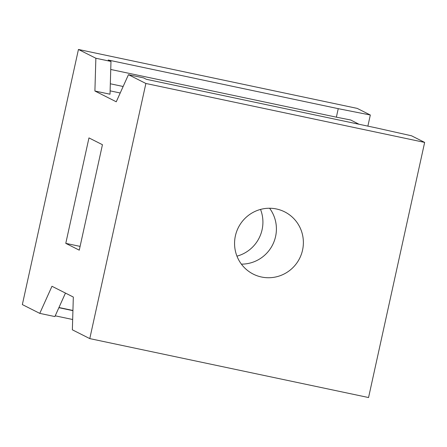 <?xml version="1.0" encoding="UTF-8"?>
<svg xmlns="http://www.w3.org/2000/svg" width="447" height="447" viewBox="0 0 447 447"><rect width="100%" height="100%" fill="white"/><g stroke="black" fill="none" stroke-linecap="round" stroke-linejoin="round"><path stroke-width="0.67" d="M424.65 142.414L145.878 83.477L89.78 338.608L368.557 397.539L424.65 142.414L411.547 135.799L376.452 127.943L146.381 79.303L143.571 77.884L128.457 74.688L116.254 101.787L94.904 91.015L110.018 94.211L110.979 61.44L95.865 58.25L94.904 91.015M120.215 92.993L110.113 90.858M89.78 338.608L72.364 329.819L73.325 297.048L51.969 286.276L39.772 313.375L22.35 304.586L78.443 49.461L357.22 108.392L370.323 115.008L338.239 108.666L108.168 60.027L110.979 61.44M79.264 250.164L102.447 144.711L88.964 137.905L65.776 243.358L79.264 250.164M241.386 264.138A34.866 34.29 116.8 0 0 272.614 244.833A34.866 34.29 116.8 0 0 269.586 208.246M80.091 246.386L65.776 243.358M260.528 209.425A34.866 34.29 -63.2 0 1 236.955 256.153M276.453 208.978A34.866 34.29 116.8 0 0 236.608 231.63A34.866 34.29 116.8 0 0 253.27 274.123A34.866 34.29 116.8 0 0 261.495 277.011A34.866 34.29 116.8 0 0 301.334 254.36A34.866 34.29 116.8 0 0 284.678 211.867A34.866 34.29 116.8 0 0 276.453 208.978M145.878 83.477L128.457 74.688M95.865 58.25L78.443 49.461M65.458 293.081L54.886 316.571L39.772 313.375M370.323 115.008L367.875 126.127M72.928 310.464L58.965 307.514M72.922 310.659L58.881 307.692M338.239 108.666L336.373 117.17L110.744 69.469M336.373 117.17L350.739 120.008L358.997 124.249M123.143 86.495L110.32 83.779M72.665 319.504L55.221 315.817"/></g></svg>
